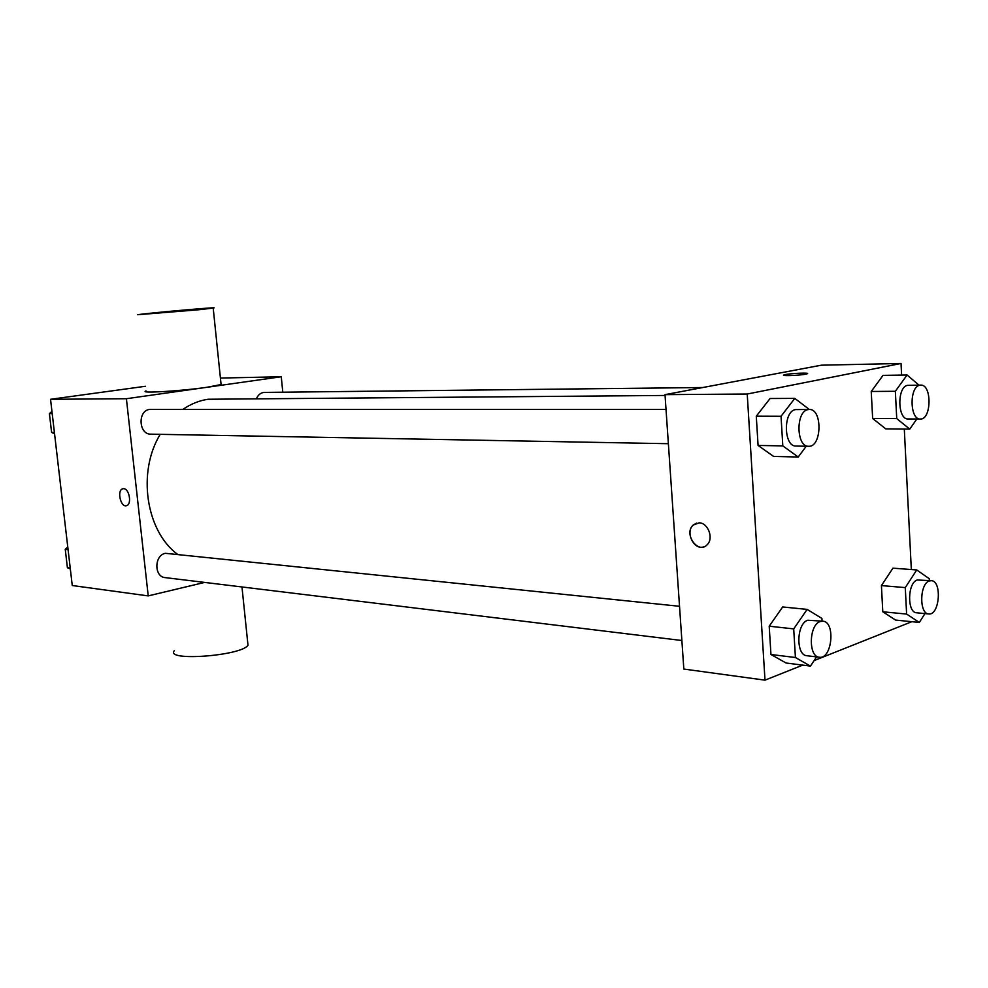 <?xml version="1.0" encoding="UTF-8"?>
<svg xmlns="http://www.w3.org/2000/svg" width="988" height="988" viewBox="0 0 988 988"><rect width="100%" height="100%" fill="white"/><g stroke="black" fill="none" stroke-linecap="round" stroke-linejoin="round"><path stroke-width="1.48" d="M204.701 582.414L148.225 595.9L72.26 585.514L50.536 399.3L145.52 386.271M148.225 595.9L126.402 398.72L50.536 399.3M123.661 488.69C129.292 488.566 132.046 504.337 126.625 505.646C120.758 508.005 116.609 490.27 122.685 488.801L123.661 488.69M665.072 395.459L208.06 399.251C199.28 400.572 190.919 403.919 183.002 409.304M160.217 434.337C137.134 471.869 145.841 530.667 177.26 554.12M126.402 398.72L281.271 376.749L282.79 392.211M679.522 606.286L165.428 553.317C154.19 555.12 153.943 576.918 165.157 577.61L681.868 640.508M666.023 409.427L149.756 409.39C137.443 410.551 138.604 434.621 150.929 434.164L668.37 443.698M256.559 398.374C258.35 394.583 260.98 392.594 264.438 392.409L702.74 387.531M281.271 376.749L220.423 378.058M221.003 383.653L221.09 384.554L206.727 387.321C180.742 391.125 138.122 393.619 146.026 390.927M198.637 309.763L137.715 314.727C145.569 313.258 224.474 306.292 213.198 308.083L198.637 309.763M174.357 650.672C164.193 661.627 241.529 655.958 247.988 645.226L247.667 642.101M126.625 505.646C120.771 508.005 116.621 490.27 122.685 488.801L122.994 488.727M802.738 665.122L764.996 680.152L683.832 669.061L665.01 394.644L821.324 365.19L901.031 363.473L901.612 375.082M764.996 680.152L747.224 394.027L665.01 394.644M699.195 522.837C708.1 522.837 713.867 538.361 707.272 544.623C698.269 554.873 683.202 533.829 693.168 525.073L699.195 522.837M895.61 620.081L882.79 611.782L881.42 585.588L892.942 568.162L881.42 585.588L882.79 611.782L895.61 620.081L919.334 622.44L906.614 614.079L905.28 587.601L916.728 569.953L929.276 578.709L929.362 580.512M773.592 456.431L758.08 445.44L756.277 416.195L770.084 398.51L756.277 416.195L758.08 445.44L773.592 456.431L798.218 457.012L782.805 445.897L781.039 416.281L794.797 398.386L809.333 409.477M911.838 621.699L814.124 660.589M904.304 429.064L911.331 569.545M747.224 394.027L901.031 363.473M786.065 663.01L770.949 654.501L769.207 626.207L782.669 606.965L769.207 626.207L770.949 654.501L786.065 663.01L810.444 666.097L795.414 657.514L793.71 628.887L807.122 609.386L821.93 618.439L822.078 621.094M885.779 428.891L872.651 418.48L871.231 391.483L883.025 375.378L871.231 391.483L872.651 418.48L885.779 428.891L909.75 429.113L896.734 418.591L895.35 391.285L907.07 374.995L918.988 385.135M805.529 374.193C798.489 375.638 778.989 376.206 784.398 374.823C789.177 373.316 812.618 372.365 806.702 373.921L805.529 374.193M784.398 374.835L784.398 374.823C789.177 373.328 812.618 372.377 806.702 373.933M703.555 546.895C693.761 550.254 685.104 531.964 693.181 525.06L696.589 523.109M916.815 419.011L909.75 429.113M920.742 385.11L907.577 385.357C896.906 386.753 897.462 419.838 908.108 418.961L920.322 419.023C931.598 419.851 932.055 384.233 920.742 385.11L919.803 385.221C909.17 386.629 909.701 419.912 920.322 419.023M896.734 418.591L872.651 418.48M895.35 391.285L871.231 391.483M907.07 374.995L883.025 375.378M924.941 613.585L919.334 622.44M931.301 580.672L917.235 579.993C907.441 582.698 906.935 612.782 916.666 612.795L928.745 613.943C939.613 615.722 942.293 580.783 931.301 580.672L929.325 580.956C919.569 583.686 919.05 613.943 928.745 613.943M906.614 614.079L882.79 611.782M905.28 587.601L881.42 585.588M916.728 569.953L892.942 568.162M806.245 446.23L798.218 457.012M809.296 409.464L795.451 409.6C782.99 411.317 783.595 446.835 796.044 446.045L808.604 446.28C821.93 447.354 822.671 408.661 809.296 409.464L808.023 409.612C795.599 411.329 796.18 447.07 808.604 446.28M782.805 445.897L758.08 445.44M781.039 416.281L756.277 416.195M794.797 398.386L770.084 398.51M816.594 656.909L810.444 666.097M822.868 621.18L807.764 620.242C796.452 623.416 795.686 655.365 806.9 655.723L819.336 657.242C832.069 659.589 835.774 621.687 822.868 621.18L820.201 621.538C808.937 624.737 808.159 656.884 819.336 657.242M795.414 657.514L770.949 654.501M793.71 628.887L769.207 626.207M807.122 609.386L782.669 606.965M54.562 433.818L51.598 432.398L49.4 413.601L51.944 411.366M54.402 432.46L51.598 432.398M52.203 413.601L49.4 413.601M70.321 568.952L67.406 567.742L65.257 549.34L67.764 546.969M70.222 568.088L67.406 567.742M68.073 549.637L65.257 549.34M221.09 384.554L213.198 308.083M241.974 586.958L247.988 645.226"/></g></svg>

